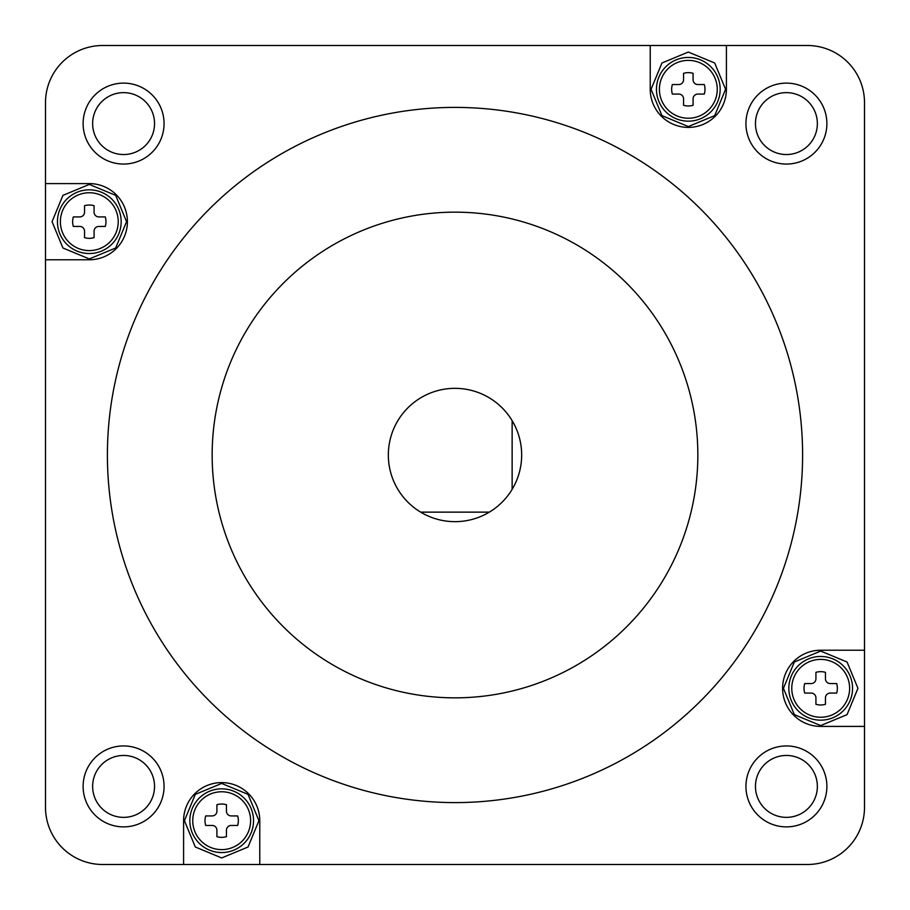 <?xml version="1.0" encoding="UTF-8"?>
<svg xmlns="http://www.w3.org/2000/svg" width="910" height="910" viewBox="0 0 910 910"><rect width="100%" height="100%" fill="white"/><g stroke="black" fill="none" stroke-linecap="round" stroke-linejoin="round"><path stroke-width="1.36" d="M650.229 45.5L650.229 89.305A38.095 38.095 0 0 0 688.324 127.4A38.095 38.095 0 0 0 726.408 89.305L726.408 45.5L102.637 45.5A57.137 57.137 0 0 0 45.5 102.637L45.5 807.363A57.137 57.137 0 0 0 102.637 864.5L807.363 864.5A57.137 57.137 0 0 0 864.5 807.363L864.5 102.637A57.137 57.137 0 0 0 807.363 45.5L726.408 45.5M455 521.658A66.657 66.657 0 0 0 512.137 420.659A66.657 66.657 0 0 0 390.765 437.187A66.657 66.657 0 0 0 455 521.658M512.137 489.341L512.137 420.659A66.657 66.657 0 0 0 455 388.342M455 212.155A242.845 242.845 0 0 0 212.155 455A242.845 242.845 0 0 0 455 697.845A242.845 242.845 0 0 0 697.845 455A242.845 242.845 0 0 0 455 212.155M455 802.597A347.597 347.597 0 0 0 802.597 455A347.597 347.597 0 0 0 455 107.403A347.597 347.597 0 0 0 107.403 455A347.597 347.597 0 0 0 455 802.597M123.589 164.062A40.472 40.472 0 0 1 83.117 123.589A40.472 40.472 0 0 1 123.589 83.117A40.472 40.472 0 0 1 164.062 123.589A40.472 40.472 0 0 1 123.589 164.062M123.589 92.638A30.951 30.951 0 0 0 92.638 123.589A30.951 30.951 0 0 0 123.589 154.541A30.951 30.951 0 0 0 154.541 123.589A30.951 30.951 0 0 0 123.589 92.638M123.589 826.883A40.472 40.472 0 0 1 83.117 786.411A40.472 40.472 0 0 1 123.589 745.938A40.472 40.472 0 0 1 164.062 786.411A40.472 40.472 0 0 1 123.589 826.883M123.589 755.459A30.951 30.951 0 0 0 92.638 786.411A30.951 30.951 0 0 0 123.589 817.362A30.951 30.951 0 0 0 154.541 786.411A30.951 30.951 0 0 0 123.589 755.459M786.411 826.883A40.472 40.472 0 0 1 745.938 786.411A40.472 40.472 0 0 1 786.411 745.938A40.472 40.472 0 0 1 826.883 786.411A40.472 40.472 0 0 1 786.411 826.883M786.411 755.459A30.951 30.951 0 0 0 755.459 786.411A30.951 30.951 0 0 0 786.411 817.362A30.951 30.951 0 0 0 817.362 786.411A30.951 30.951 0 0 0 786.411 755.459M786.411 164.062A40.472 40.472 0 0 1 745.938 123.589A40.472 40.472 0 0 1 786.411 83.117A40.472 40.472 0 0 1 826.883 123.589A40.472 40.472 0 0 1 786.411 164.062M786.411 92.638A30.951 30.951 0 0 0 755.459 123.589A30.951 30.951 0 0 0 786.411 154.541A30.951 30.951 0 0 0 817.362 123.589A30.951 30.951 0 0 0 786.411 92.638M864.5 650.229L820.695 650.229A38.095 38.095 0 0 0 782.6 688.324A38.095 38.095 0 0 0 820.695 726.408L864.5 726.408M45.5 259.771L89.305 259.771A38.095 38.095 0 0 0 127.4 221.676A38.095 38.095 0 0 0 89.305 183.593L45.5 183.593M259.771 864.5L259.771 820.695A38.095 38.095 0 0 0 221.676 782.6A38.095 38.095 0 0 0 183.593 820.695L183.593 864.5M489.341 512.137L420.659 512.137M105.969 221.676A16.664 16.664 0 0 1 105.276 226.442L98.826 226.442A4.766 4.766 0 0 0 94.071 231.208L94.071 237.646A16.664 16.664 0 0 1 84.55 237.646L84.55 231.208A4.766 4.766 0 0 0 79.784 226.442L73.335 226.442A16.664 16.664 0 0 1 73.335 216.921L79.784 216.921A4.766 4.766 0 0 0 84.55 212.155L84.55 205.706A16.664 16.664 0 0 1 94.071 205.706L94.071 212.155A4.766 4.766 0 0 0 98.826 216.921L105.276 216.921A16.664 16.664 0 0 1 105.969 221.676M837.359 688.324A16.664 16.664 0 0 1 836.665 693.079L830.216 693.079A4.766 4.766 0 0 0 825.45 697.845L825.45 704.294A16.664 16.664 0 0 1 815.929 704.294L815.929 697.845A4.766 4.766 0 0 0 811.174 693.079L804.724 693.079A16.664 16.664 0 0 1 804.724 683.558L811.174 683.558A4.766 4.766 0 0 0 815.929 678.792L815.929 672.354A16.664 16.664 0 0 1 825.45 672.354L825.45 678.792A4.766 4.766 0 0 0 830.216 683.558L836.665 683.558A16.664 16.664 0 0 1 837.359 688.324M704.988 89.305A16.664 16.664 0 0 1 704.294 94.071L697.845 94.071A4.766 4.766 0 0 0 693.079 98.826L693.079 105.276A16.664 16.664 0 0 1 683.558 105.276L683.558 98.826A4.766 4.766 0 0 0 678.792 94.071L672.354 94.071A16.664 16.664 0 0 1 672.354 84.55L678.792 84.55A4.766 4.766 0 0 0 683.558 79.784L683.558 73.335A16.664 16.664 0 0 1 693.079 73.335L693.079 79.784A4.766 4.766 0 0 0 697.845 84.55L704.294 84.55A16.664 16.664 0 0 1 704.988 89.305M238.34 820.695A16.664 16.664 0 0 1 237.646 825.45L231.208 825.45A4.766 4.766 0 0 0 226.442 830.216L226.442 836.665A16.664 16.664 0 0 1 216.921 836.665L216.921 830.216A4.766 4.766 0 0 0 212.155 825.45L205.706 825.45A16.664 16.664 0 0 1 205.706 815.929L212.155 815.929A4.766 4.766 0 0 0 216.921 811.174L216.921 804.724A16.664 16.664 0 0 1 226.442 804.724L226.442 811.174A4.766 4.766 0 0 0 231.208 815.929L237.646 815.929A16.664 16.664 0 0 1 238.34 820.695M57.444 221.676A31.861 31.861 0 0 1 89.305 189.826A31.861 31.861 0 0 1 121.166 221.676A31.861 31.861 0 0 1 89.305 253.537A31.861 31.861 0 0 1 57.444 221.676M60.378 221.676A28.927 28.927 0 0 0 89.305 250.603A28.927 28.927 0 0 0 118.232 221.676A28.927 28.927 0 0 0 89.305 192.749A28.927 28.927 0 0 0 60.378 221.676M788.833 688.324A31.861 31.861 0 0 1 820.695 656.463A31.861 31.861 0 0 1 852.556 688.324A31.861 31.861 0 0 1 820.695 720.174A31.861 31.861 0 0 1 788.833 688.324M791.768 688.324A28.927 28.927 0 0 0 820.695 717.251A28.927 28.927 0 0 0 849.621 688.324A28.927 28.927 0 0 0 820.695 659.397A28.927 28.927 0 0 0 791.768 688.324M656.463 89.305A31.861 31.861 0 0 1 688.324 57.444A31.861 31.861 0 0 1 720.174 89.305A31.861 31.861 0 0 1 688.324 121.166A31.861 31.861 0 0 1 656.463 89.305M659.397 89.305A28.927 28.927 0 0 0 688.324 118.232A28.927 28.927 0 0 0 717.251 89.305A28.927 28.927 0 0 0 688.324 60.378A28.927 28.927 0 0 0 659.397 89.305M189.826 820.695A31.861 31.861 0 0 1 221.676 788.833A31.861 31.861 0 0 1 253.537 820.695A31.861 31.861 0 0 1 221.676 852.556A31.861 31.861 0 0 1 189.826 820.695M192.749 820.695A28.927 28.927 0 0 0 221.676 849.621A28.927 28.927 0 0 0 250.603 820.695A28.927 28.927 0 0 0 221.676 791.768A28.927 28.927 0 0 0 192.749 820.695M52.052 221.676L62.938 195.366L89.305 184.423L115.672 195.366L126.558 221.676L115.672 247.998L89.305 258.929L62.938 247.998L52.052 221.676M783.442 688.324L794.328 662.002L820.695 651.071L847.062 662.002L857.948 688.324L847.062 714.634L820.695 725.577L794.328 714.634L783.442 688.324M651.071 89.305L661.957 62.995L688.324 52.052L714.691 62.995L725.577 89.305L714.691 115.627L688.324 126.558L661.957 115.627L651.071 89.305M184.423 820.695L195.309 794.373L221.676 783.442L248.043 794.373L258.929 820.695L248.043 847.005L221.676 857.948L195.309 847.005L184.423 820.695"/></g></svg>
